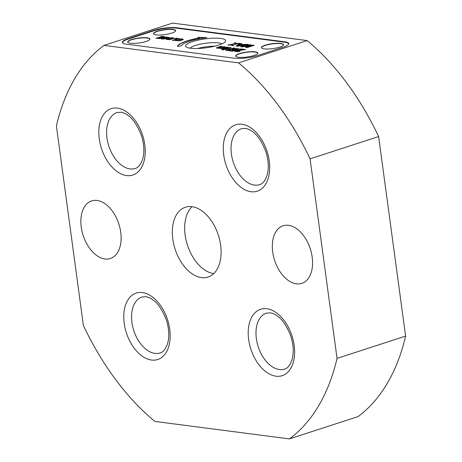 <?xml version="1.0" encoding="UTF-8"?>
<svg xmlns="http://www.w3.org/2000/svg" width="462" height="462" viewBox="0 0 462 462"><rect width="100%" height="100%" fill="white"/><g stroke="black" fill="none" stroke-linecap="round" stroke-linejoin="round"><path stroke-width="0.69" d="M238.611 62.878A220.258 136.319 72 0 1 310.071 158.847L337.046 358.391L405.601 336.093A220.258 136.319 -108 0 1 358.004 416.608L289.449 438.9L154.839 421.419A220.258 136.319 72 0 1 83.379 325.444L56.399 125.907A220.258 136.319 72 0 1 103.996 45.392L238.611 62.878L307.161 40.581L172.551 23.1L103.996 45.392M405.601 336.093L378.621 136.556A220.258 136.319 -108 0 0 307.161 40.581M127.957 38.773A16.517 3.661 -7.7 0 0 122.355 42.383A16.517 3.661 -7.7 0 0 126.386 44.185L234.315 58.2A16.517 3.661 -7.7 0 0 257.426 55.584L283.2 47.205A16.517 3.661 -7.7 0 0 288.802 43.59A16.517 3.661 -7.7 0 0 284.771 41.794L176.842 27.778A16.517 3.661 -7.7 0 0 153.736 30.388L127.957 38.773L128.014 39.178M378.621 136.556L310.071 158.847M337.046 358.391A220.258 136.319 72 0 1 289.449 438.9M201.519 277.622A36.712 22.719 -108 0 0 208.079 277.056A36.712 22.719 -108 0 0 219.727 240.165A36.712 22.719 -108 0 0 191.926 206.67A36.712 22.719 -108 0 0 185.372 207.236A36.712 22.719 -108 0 0 173.724 244.127A36.712 22.719 -108 0 0 201.519 277.622M296.408 283.847A30.284 18.746 -108 0 0 301.813 283.379A30.284 18.746 -108 0 0 311.423 252.945A30.284 18.746 -108 0 0 288.49 225.312A30.284 18.746 -108 0 0 283.079 225.779A30.284 18.746 -108 0 0 273.469 256.214A30.284 18.746 -108 0 0 296.408 283.847M104.955 258.98A30.284 18.746 -108 0 0 110.366 258.518A30.284 18.746 -108 0 0 119.976 228.084A30.284 18.746 -108 0 0 97.043 200.45A30.284 18.746 -108 0 0 91.632 200.912A30.284 18.746 -108 0 0 82.022 231.347A30.284 18.746 -108 0 0 104.955 258.98M213.773 273.596A36.712 22.719 72 0 1 187.457 245.16A36.712 22.719 72 0 1 192.013 206.681M122.655 42.943A16.337 3.621 172.3 0 1 122.586 42.712A16.337 3.621 172.3 0 1 128.124 39.143L153.904 30.758A16.337 3.621 172.3 0 1 176.755 28.176L284.684 42.192A16.337 3.621 172.3 0 1 288.669 43.971A16.337 3.621 172.3 0 1 288.663 44.208M192.463 41.632A20.189 4.476 -7.7 0 0 186.278 46.985A20.189 4.476 -7.7 0 0 218.792 45.051A20.189 4.476 -7.7 0 0 225.248 41.713A20.189 4.476 -7.7 0 0 215.685 38.15A20.189 4.476 -7.7 0 0 192.463 41.632M206.861 37.676L198.036 37.26L199.168 37.948A28.598 6.335 -7.7 0 0 186.983 40.922A28.598 6.335 -7.7 0 0 177.425 46.31L181.3 45.9A24.671 5.469 172.3 0 1 189.547 41.257A24.671 5.469 172.3 0 1 206.861 37.676M238.34 57.259A11.198 2.483 -7.7 0 0 250.756 56.352A11.198 2.483 -7.7 0 0 257.802 53.043A11.198 2.483 -7.7 0 0 255.07 51.825A11.198 2.483 -7.7 0 0 242.654 52.732A11.198 2.483 -7.7 0 0 235.608 56.041A11.198 2.483 -7.7 0 0 238.34 57.259M264.114 48.88A11.198 2.483 -7.7 0 0 276.53 47.967A11.198 2.483 -7.7 0 0 283.576 44.658A11.198 2.483 -7.7 0 0 280.844 43.44A11.198 2.483 -7.7 0 0 268.428 44.352A11.198 2.483 -7.7 0 0 261.382 47.661A11.198 2.483 -7.7 0 0 264.114 48.88M156.191 34.864A11.198 2.483 -7.7 0 0 168.607 33.951A11.198 2.483 -7.7 0 0 175.647 30.642A11.198 2.483 -7.7 0 0 172.915 29.424A11.198 2.483 -7.7 0 0 160.499 30.336A11.198 2.483 -7.7 0 0 153.453 33.645A11.198 2.483 -7.7 0 0 156.191 34.864M130.411 43.243A11.198 2.483 -7.7 0 0 142.827 42.337A11.198 2.483 -7.7 0 0 149.873 39.027A11.198 2.483 -7.7 0 0 147.141 37.803A11.198 2.483 -7.7 0 0 134.725 38.716A11.198 2.483 -7.7 0 0 127.679 42.025A11.198 2.483 -7.7 0 0 130.411 43.243M234.684 51.334L237.809 51.692L239.986 51.253L236.856 51.294L237.07 50.912L245.553 49.526L240.997 48.932L239.738 49.342L242.839 49.746L237.866 50.26L234.679 51.317M237.607 51.282L236.613 51.149M232.08 49.856L234.609 50.052L232.461 50.676L229.885 50.341L228.742 50.71L232.502 51.201L237.231 49.781L234.28 49.775L234.032 49.584L234.702 49.261L237.052 48.891L237.347 49.047L236.792 49.33L238.219 49.515L239.287 48.874L235.868 48.527L233.264 49.07L232.063 49.804M234.985 49.775L234.032 49.584M237.052 48.891L237.364 49.151L236.81 49.434M223.019 49.971L229.031 48.013L225.629 50.306L227.454 50.543L234.858 48.135L233.662 47.984L227.679 49.931A9.829 2.177 -7.7 0 0 228.54 49.446L231.139 47.655L229.233 47.407L221.829 49.815L223.019 49.971M217.423 47.384L216.435 47.904L217.082 48.227L219.548 48.14L220.051 48.614L222.314 48.522L221.702 48.758L222.932 48.92L228.02 47.251L226.738 47.084L221.512 48.354L225.029 46.858L223.735 46.691L218.526 47.967L218.832 47.517L222.049 46.471L220.744 46.304L216.424 47.967M222.557 48.325L221.217 48.187M218.849 47.626L218.526 47.967L218.832 47.517M250.271 44.774L242.793 46.431L248.568 44.554L247.314 44.387L240.459 46.616L242.567 46.893L249.261 45.357L245.345 47.251L247.378 47.517L254.233 45.288L253.118 45.143L247.326 47.026L251.49 44.929L250.271 44.774L251.328 45.016M241.897 43.688L240.483 43.503L235.99 46.038L237.543 46.24L246.673 44.306L243.491 44.548L240.904 44.213L241.897 43.688M236.157 42.943L234.569 42.735L233.085 44.156L227.91 44.987L229.36 45.178L232.877 44.589L231.757 45.49L233.333 45.692L234.719 44.369L240.304 43.48L238.866 43.289L234.95 43.948L236.157 42.943M183.304 39.432L182.294 38.947L180.29 38.918L178.13 39.31L181.404 39.253L181.826 39.53L180.648 40.055L177.171 40.592L177.31 40.113L176.189 39.969L175.242 40.529L178.956 40.841L181.791 40.206L183.322 39.334M181.404 39.253L181.837 39.634L181.416 39.357L181.837 39.634L178.765 40.633L177.183 40.696L177.321 40.223M177.183 40.696L177.31 40.113M179.221 38.6L176.045 38.19L175.115 38.49L177.206 38.762L172.372 40.333L173.464 40.477L179.221 38.6M166.147 39.362L169.797 39.703L174.232 38.259L173.192 37.763L170.582 37.78L167.706 38.421L166.129 39.31M162.947 38.334L161.902 38.196L161.03 38.658L161.232 38.872L163.854 39.056L166.314 38.444L165.344 37.503L167.048 37.387L167.487 37.647L166.961 37.867L168.058 38.011L169.092 37.509L165.962 37.058L163.438 37.693L164.489 38.606L162.884 38.733L162.474 38.583L162.947 38.334M167.469 37.497L166.973 37.971M164.72 38.467L163.739 38.854L162.474 38.583M164.998 36.758L161.585 36.313L160.66 36.614L162.982 36.914L161.377 37.439L159.292 37.168L158.362 37.468L160.453 37.74L159.078 38.184L156.849 37.896L155.919 38.196L159.24 38.629L164.998 36.758M221.899 43.884A16.517 3.661 -7.7 0 0 195.339 45.49A16.517 3.661 -7.7 0 0 190.084 48.181M197.592 48.51A16.517 3.661 172.3 0 1 214.749 46.188M198.354 37.457L205.815 37.803M199.168 37.948L199.191 38.127A28.598 6.335 172.3 0 0 187.012 41.101A28.598 6.335 172.3 0 0 177.541 46.298M236.082 56.635A11.013 2.443 172.3 0 1 235.816 56.197A11.013 2.443 172.3 0 1 242.741 52.939A11.013 2.443 172.3 0 1 254.955 52.044A11.013 2.443 172.3 0 1 257.64 53.245A11.013 2.443 172.3 0 1 257.501 53.736M261.856 48.25A11.013 2.443 172.3 0 1 261.59 47.811A11.013 2.443 172.3 0 1 268.514 44.56A11.013 2.443 172.3 0 1 280.729 43.659A11.013 2.443 172.3 0 1 283.42 44.86A11.013 2.443 172.3 0 1 283.275 45.357M153.927 34.234A11.013 2.443 172.3 0 1 153.661 33.795A11.013 2.443 172.3 0 1 160.591 30.538A11.013 2.443 172.3 0 1 172.8 29.643A11.013 2.443 172.3 0 1 175.491 30.844A11.013 2.443 172.3 0 1 175.346 31.335M128.153 42.614A11.013 2.443 172.3 0 1 127.887 42.181A11.013 2.443 172.3 0 1 134.812 38.924A11.013 2.443 172.3 0 1 147.026 38.028A11.013 2.443 172.3 0 1 149.711 39.23A11.013 2.443 172.3 0 1 149.572 39.72M238.542 51.063L237.624 51.392M239.743 51.322L238.554 51.172M234.69 51.403L237.878 50.37L242.839 49.746M240.997 48.932L239.98 49.376M245.322 49.601L241.008 49.041M229.885 50.341L232.473 50.78L234.609 50.052M232.097 49.809L235.886 48.637L239.299 49.007M235.943 49.613L236.983 49.856M234.996 49.884L235.955 49.717M228.985 50.745L229.897 50.445M229.031 48.013L227.529 48.966M229.233 47.407L231.012 47.742M222.072 49.844L229.244 47.511M227.679 49.931L233.68 48.088L234.627 48.21M225.768 50.323L227.541 49.076M220.744 46.304L221.818 46.546M217.435 47.494L220.761 46.408M218.543 48.071L223.747 46.801L224.798 46.933M222.569 48.429L226.75 47.188L227.789 47.326M222.314 48.522L221.714 48.862M242.793 46.431L250.283 44.878M247.326 47.026L253.136 45.247L254.002 45.363M245.357 47.361L249.261 45.357M247.314 44.387L248.337 44.623M240.702 46.65L247.326 44.496M240.483 43.503L241.742 43.769M240.904 44.213L243.503 44.658L246.367 44.369M236.157 46.061L240.5 43.607M237.757 45.83L242.019 44.987L237.757 45.83L240.107 44.635L242.001 44.883M234.569 42.735L236.053 43.03M238.866 43.289L234.95 43.948M238.877 43.399L239.945 43.538M232.877 44.589L231.768 45.594M228.286 45.039L233.085 44.156M233.096 44.26L234.586 42.839M178.147 39.414L182.311 39.051L183.322 39.536M175.26 40.633L176.201 40.079L177.108 40.194M176.045 38.19L178.99 38.675M177.206 38.762L172.615 40.367M175.364 38.525L176.057 38.294M166.158 39.334L170.593 37.89L173.21 37.872L174.249 38.363M167.666 39.108L168.139 39.524L167.683 39.218L169.669 39.472L172.742 38.473L172.28 38.173L172.742 38.473L169.652 39.362L167.666 39.108L170.738 38.109L172.73 38.363L172.262 38.063M161.902 38.196L162.74 38.41M163.45 37.803L165.974 37.168L168.913 37.387M165.101 37.745L166.401 38.329M161.042 38.768L161.914 38.306M161.585 36.313L164.767 36.833M156.849 37.896L159.095 38.288L160.453 37.74M156.162 38.23L156.866 37.999M159.292 37.168L161.394 37.543L162.982 36.914M158.61 37.497L159.303 37.272M160.903 36.648L161.602 36.417M266.851 308.726A34.91 21.604 -108 0 0 265.835 308.628A34.91 21.604 -108 0 0 248.764 340.263A34.91 21.604 -108 0 0 275.976 376.195A34.91 21.604 -108 0 0 276.992 376.293A34.91 21.604 -108 0 0 294.063 344.658A34.91 21.604 -108 0 0 266.851 308.726M117.475 108.096A34.91 21.604 -108 0 0 116.453 107.998A34.91 21.604 -108 0 0 99.382 139.639A34.91 21.604 -108 0 0 126.594 175.572A34.91 21.604 -108 0 0 127.616 175.67A34.91 21.604 -108 0 0 144.681 144.029A34.91 21.604 -108 0 0 117.475 108.096M142.411 292.562A34.91 21.604 -108 0 0 141.395 292.463A34.91 21.604 -108 0 0 124.324 324.105A34.91 21.604 -108 0 0 151.536 360.037A34.91 21.604 -108 0 0 152.552 360.135A34.91 21.604 -108 0 0 169.623 328.494A34.91 21.604 -108 0 0 142.411 292.562M241.915 124.261A34.91 21.604 -108 0 0 240.893 124.163A34.91 21.604 -108 0 0 223.822 155.798A34.91 21.604 -108 0 0 251.033 191.73A34.91 21.604 -108 0 0 252.056 191.828A34.91 21.604 -108 0 0 269.127 160.193A34.91 21.604 -108 0 0 241.915 124.261M266.435 313.161A29.406 18.197 -108 0 0 257.103 342.706A29.406 18.197 -108 0 0 279.371 369.536A29.406 18.197 -108 0 0 280.226 369.617A29.406 18.197 -108 0 0 284.621 369.086C287.589 368.376 290.044 365.309 291.978 359.898C293.942 353.112 293.595 345.287 290.927 336.423C285.429 322.222 278.54 314.362 270.258 312.849L266.435 313.161M117.053 112.532A29.406 18.197 -108 0 0 107.721 142.082A29.406 18.197 -108 0 0 129.989 168.913A29.406 18.197 -108 0 0 130.844 168.994A29.406 18.197 -108 0 0 135.239 168.457C138.207 167.746 140.662 164.686 142.596 159.269C144.56 152.483 144.213 144.664 141.545 135.793C136.047 121.593 129.158 113.739 120.877 112.22L117.053 112.532M141.996 296.997A29.406 18.197 -108 0 0 132.663 326.547A29.406 18.197 -108 0 0 154.932 353.378A29.406 18.197 -108 0 0 155.786 353.459A29.406 18.197 -108 0 0 160.181 352.922C163.15 352.211 165.598 349.151 167.539 343.734C169.502 336.948 169.156 329.129 166.487 320.258C160.99 306.058 154.1 298.204 145.819 296.685L141.996 296.997M241.493 128.696A29.406 18.197 -108 0 0 232.161 158.241A29.406 18.197 -108 0 0 254.429 185.071A29.406 18.197 -108 0 0 255.29 185.158A29.406 18.197 -108 0 0 259.679 184.621C262.647 183.911 265.101 180.844 267.036 175.433C269.005 168.647 268.653 160.822 265.985 151.958C260.493 137.757 253.603 129.897 245.316 128.384L241.493 128.696M153.788 30.798L153.736 30.388M176.842 27.778L176.9 28.194M284.829 42.209L284.771 41.794"/></g></svg>
